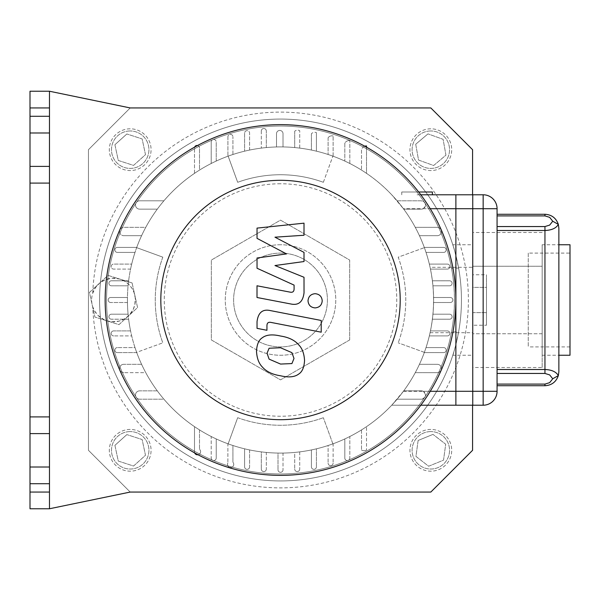 <?xml version="1.0" encoding="UTF-8"?>
<svg xmlns="http://www.w3.org/2000/svg" width="600" height="600" viewBox="0 0 600 600"><rect width="100%" height="100%" fill="white"/><g stroke="black" fill="none" stroke-linecap="round" stroke-linejoin="round"><path stroke-width="0.45" stroke-dasharray="3 2.25" d="M162.81 257.16A125.257 125.257 0 0 0 162.81 342.84A125.257 125.257 0 0 1 162.81 257.16L136.657 247.642A153.09 153.09 0 0 1 228.157 156.142L237.675 182.295A125.257 125.257 0 0 1 323.355 182.295A125.257 125.257 0 0 0 237.675 182.295L228.157 156.142A153.09 153.09 0 0 1 424.373 247.642L398.22 257.16A125.257 125.257 0 0 1 398.22 342.84A125.257 125.257 0 0 0 398.22 257.16L424.373 247.642A153.09 153.09 0 0 1 424.373 352.358L398.22 342.84L424.373 352.358A153.09 153.09 0 0 1 332.88 443.857L323.355 417.705L332.88 443.857A153.09 153.09 0 0 1 136.657 352.358L162.81 342.84L136.657 352.358A153.09 153.09 0 0 1 136.657 247.642L162.81 257.16M237.675 417.705A125.257 125.257 0 0 0 323.355 417.705A125.257 125.257 0 0 1 237.675 417.705L228.157 443.857L237.675 417.705M323.355 182.295L332.88 156.142L323.355 182.295M127.425 300A153.09 153.09 0 0 1 429.48 264.697A153.09 153.09 0 0 1 332.88 443.857A153.09 153.09 0 0 1 127.425 300M286.507 253.905L257.032 238.358L257.032 228.112L304.005 223.163L304.005 235.252L274.972 237.188L304.005 252.375L304.005 261.54L274.972 265.538L304.005 277.267L304.028 292.8C302.933 301.972 298.47 305.685 290.647 303.945L257.002 297.495L257.002 285.78L289.875 292.095C292.688 292.733 294.09 291.615 294.097 288.75L294.09 285.112L257.032 268.245L257.032 258L286.507 253.905M293.993 358.478L291.923 363.57L280.56 364.065L269.108 359.138L267.038 353.235L269.108 348.233L280.56 347.752L291.923 352.665L293.993 358.478M280.56 336.038C288.66 337.267 294.728 340.215 298.77 344.895C302.228 348.375 304.155 353.58 304.545 360.525C304.155 367.343 302.228 371.835 298.77 374.002C294.728 377.108 288.66 377.7 280.56 375.78C272.385 374.535 266.288 371.58 262.26 366.907C258.803 363.397 256.882 358.155 256.493 351.188C256.882 344.4 258.803 339.938 262.26 337.8C266.288 334.688 272.385 334.103 280.56 336.038M270.465 310.605L321.218 320.468L321.218 332.183L271.185 322.455C268.373 321.81 266.962 322.913 266.947 325.778L266.947 330.285L257.032 328.358L257.032 321.69C258.173 312.525 262.65 308.827 270.465 310.605M315.112 307.905C310.785 307.493 308.415 305.13 308.01 300.795C308.415 296.468 310.785 294.097 315.112 293.692C319.447 294.097 321.817 296.468 322.222 300.795C321.817 305.13 319.447 307.493 315.112 307.905M420.803 194.782L472.748 194.782L472.748 405.217L455.88 405.217L455.88 391.298L497.07 391.298A13.92 13.92 0 0 1 483.158 405.217L455.88 405.217M420.803 405.217L391.725 405.217L397.125 399.195L421.35 399.195C426.045 397.62 426.675 394.987 423.248 391.298A4.178 4.178 0 0 0 421.35 390.847L403.74 390.847A153.09 153.09 0 0 0 415.275 372.653L437.257 372.653A4.178 4.178 0 0 0 441.435 368.475A4.178 4.178 0 0 0 437.257 364.298L419.452 364.298A153.09 153.09 0 0 0 424.283 352.605L443.655 352.605A2.505 2.505 0 0 0 446.16 350.1A2.505 2.505 0 0 0 443.655 347.595L426.022 347.595A153.09 153.09 0 0 0 429.338 335.91L447.36 335.91A2.505 2.505 0 0 0 449.865 333.405A2.505 2.505 0 0 0 447.36 330.9L430.455 330.9A153.09 153.09 0 0 0 432.397 319.207L449.588 319.207A2.505 2.505 0 0 0 452.092 316.702A2.505 2.505 0 0 0 449.588 314.197L432.945 314.197A153.09 153.09 0 0 0 433.59 302.505L450.33 302.505A2.505 2.505 0 0 0 452.835 300A2.505 2.505 0 0 0 450.33 297.495L433.59 297.495A153.09 153.09 0 0 0 432.945 285.803L449.588 285.803A2.505 2.505 0 0 0 452.092 283.298A2.505 2.505 0 0 0 449.588 280.793L432.397 280.793A153.09 153.09 0 0 0 430.455 269.1L447.36 269.1A2.505 2.505 0 0 0 449.865 266.595A2.505 2.505 0 0 0 447.36 264.09L429.338 264.09A153.09 153.09 0 0 0 426.022 252.405L443.655 252.405A2.505 2.505 0 0 0 446.16 249.9A2.505 2.505 0 0 0 443.655 247.395L424.283 247.395A153.09 153.09 0 0 0 419.452 235.702L437.257 235.702A4.178 4.178 0 0 0 441.435 231.525A4.178 4.178 0 0 0 437.257 227.347L415.275 227.347A153.09 153.09 0 0 0 403.74 209.153L421.35 209.153A4.178 4.178 0 0 0 423.248 208.702C426.675 205.013 426.045 202.38 421.35 200.805L397.125 200.805L391.725 194.782L403.403 208.702A153.09 153.09 0 0 1 403.403 391.298L391.725 405.217L420.803 405.217M364.763 146.197A4.77 4.77 0 0 0 361.515 150.007L361.515 170.093L361.515 150.007A4.77 4.77 0 0 1 366.525 145.98L366.525 173.355A153.09 153.09 0 0 1 397.125 200.805L421.35 200.805A4.178 4.178 0 0 1 425.528 204.983A4.178 4.178 0 0 1 421.35 209.153L403.74 209.153A153.09 153.09 0 0 1 415.275 227.347L437.257 227.347A4.178 4.178 0 0 1 441.435 231.525A4.178 4.178 0 0 1 437.257 235.702L419.452 235.702A153.09 153.09 0 0 1 424.283 247.395L443.655 247.395A2.505 2.505 0 0 1 446.16 249.9A2.505 2.505 0 0 1 443.655 252.405L426.022 252.405A153.09 153.09 0 0 1 429.338 264.09L447.36 264.09A2.505 2.505 0 0 1 449.865 266.595A2.505 2.505 0 0 1 447.36 269.1L430.455 269.1A153.09 153.09 0 0 1 432.397 280.793L449.588 280.793A2.505 2.505 0 0 1 452.092 283.298A2.505 2.505 0 0 1 449.588 285.803L432.945 285.803A153.09 153.09 0 0 1 433.59 297.495L450.33 297.495A2.505 2.505 0 0 1 452.835 300A2.505 2.505 0 0 1 450.33 302.505L433.59 302.505A153.09 153.09 0 0 1 432.945 314.197L449.588 314.197A2.505 2.505 0 0 1 452.092 316.702A2.505 2.505 0 0 1 449.588 319.207L432.397 319.207A153.09 153.09 0 0 1 430.455 330.9L447.36 330.9A2.505 2.505 0 0 1 449.865 333.405A2.505 2.505 0 0 1 447.36 335.91L429.338 335.91A153.09 153.09 0 0 1 426.022 347.595L443.655 347.595A2.505 2.505 0 0 1 446.16 350.1A2.505 2.505 0 0 1 443.655 352.605L424.283 352.605A153.09 153.09 0 0 1 419.452 364.298L437.257 364.298A4.178 4.178 0 0 1 441.435 368.475A4.178 4.178 0 0 1 437.257 372.653L415.275 372.653A153.09 153.09 0 0 1 403.74 390.847L421.35 390.847A4.178 4.178 0 0 1 425.528 395.018A4.178 4.178 0 0 1 421.35 399.195L397.125 399.195A153.09 153.09 0 0 1 366.525 426.645L366.525 450.09L366.525 426.645A153.09 153.09 0 0 1 361.515 429.908L361.515 450.09L361.515 429.908A153.09 153.09 0 0 1 349.822 436.507L349.822 458.048L349.822 436.507A153.09 153.09 0 0 1 344.812 438.938L344.812 458.048L344.812 438.938A153.09 153.09 0 0 1 333.12 443.768L333.12 463.14L333.12 443.768A153.09 153.09 0 0 1 328.11 445.507L328.11 463.14L328.11 445.507A153.09 153.09 0 0 1 316.425 448.822L316.425 466.845L316.425 448.822A153.09 153.09 0 0 1 311.415 449.94L311.415 466.845L311.415 449.94A153.09 153.09 0 0 1 299.722 451.882L299.722 469.072L299.722 451.882A153.09 153.09 0 0 1 294.712 452.43L294.712 469.072L294.712 452.43A153.09 153.09 0 0 1 283.02 453.075L283.02 469.815L283.02 453.075A153.09 153.09 0 0 1 278.01 453.075L278.01 469.815L278.01 453.075A153.09 153.09 0 0 1 266.317 452.43L266.317 469.072L266.317 452.43A153.09 153.09 0 0 1 261.308 451.882L261.308 469.072L261.308 451.882A153.09 153.09 0 0 1 249.615 449.94L249.615 466.845L249.615 449.94A153.09 153.09 0 0 1 244.605 448.822L244.605 466.845L244.605 448.822A153.09 153.09 0 0 1 232.92 445.507L232.92 462.27L232.92 445.507A153.09 153.09 0 0 1 227.888 443.76L227.873 462.9L227.888 443.76A153.09 153.09 0 0 1 216.218 438.938L216.218 458.048L216.218 438.938A153.09 153.09 0 0 1 211.208 436.507L211.208 458.048L211.208 436.507A153.09 153.09 0 0 1 199.515 429.908L199.515 449.295L199.515 429.908A153.09 153.09 0 0 1 194.505 426.645L194.505 450.765L194.505 426.645A153.09 153.09 0 0 1 163.905 399.195L139.68 399.195L163.905 399.195A153.09 153.09 0 0 1 157.29 390.847L139.68 390.847L157.29 390.847A153.09 153.09 0 0 1 145.755 372.653L123.773 372.653L145.755 372.653A153.09 153.09 0 0 1 141.578 364.298L123.773 364.298L141.578 364.298A153.09 153.09 0 0 1 136.748 352.605L117.375 352.605L136.748 352.605A153.09 153.09 0 0 1 135.007 347.595L117.375 347.595L135.007 347.595A153.09 153.09 0 0 1 131.692 335.91L113.677 335.91L131.692 335.91A153.09 153.09 0 0 1 130.575 330.9L113.677 330.9L130.575 330.9A153.09 153.09 0 0 1 128.632 319.207L111.442 319.207L128.632 319.207A153.09 153.09 0 0 1 128.085 314.197L111.442 314.197L128.085 314.197A153.09 153.09 0 0 1 127.44 302.505L110.7 302.505L127.44 302.505A153.09 153.09 0 0 1 127.44 297.495L110.7 297.495L127.44 297.495A153.09 153.09 0 0 1 128.085 285.803L111.442 285.803L128.085 285.803A153.09 153.09 0 0 1 128.632 280.793L111.442 280.793A2.505 2.505 0 0 0 108.938 283.298A2.505 2.505 0 0 0 111.442 285.803A2.505 2.505 0 0 1 108.938 283.298A2.505 2.505 0 0 1 111.442 280.793L128.632 280.793A153.09 153.09 0 0 1 130.575 269.1L113.677 269.1L130.575 269.1A153.09 153.09 0 0 1 131.692 264.09L113.677 264.09A2.505 2.505 0 0 0 111.172 266.595A2.505 2.505 0 0 0 113.677 269.1A2.505 2.505 0 0 1 111.172 266.595A2.505 2.505 0 0 1 113.677 264.09L131.692 264.09A153.09 153.09 0 0 1 135.007 252.405L117.375 252.405L135.007 252.405A153.09 153.09 0 0 1 136.748 247.395L117.375 247.395A2.505 2.505 0 0 0 114.87 249.9A2.505 2.505 0 0 0 117.375 252.405A2.505 2.505 0 0 1 114.87 249.9A2.505 2.505 0 0 1 117.375 247.395L136.748 247.395A153.09 153.09 0 0 1 141.578 235.702L123.773 235.702L141.578 235.702A153.09 153.09 0 0 1 145.755 227.347L123.773 227.347A4.178 4.178 0 0 0 119.602 231.525A4.178 4.178 0 0 0 123.773 235.702A4.178 4.178 0 0 1 119.602 231.525A4.178 4.178 0 0 1 123.773 227.347L145.755 227.347A153.09 153.09 0 0 1 157.29 209.153L139.68 209.153L157.29 209.153A153.09 153.09 0 0 1 163.905 200.805L139.68 200.805A4.178 4.178 0 0 0 135.502 204.983A4.178 4.178 0 0 0 139.68 209.153A4.178 4.178 0 0 1 135.502 204.983A4.178 4.178 0 0 1 139.68 200.805L163.905 200.805A153.09 153.09 0 0 1 194.505 173.355L194.505 147.99L194.505 173.355A153.09 153.09 0 0 1 199.515 170.093L199.515 147.99A2.505 2.505 0 0 0 197.01 145.485A2.505 2.505 0 0 0 194.505 147.99A2.505 2.505 0 0 1 194.678 147.083A175.358 175.358 0 0 1 366.525 147.18L366.525 173.355A153.09 153.09 0 0 0 199.515 170.093L199.515 147.99A2.505 2.505 0 0 0 197.498 145.538M417.075 194.782L432.39 194.782L417.075 194.782M418.673 192L401.768 192L432.39 192L401.768 192L432.39 192L432.39 194.782M280.515 453.09A153.09 153.09 0 0 0 433.605 301.252A153.09 153.09 0 0 0 283.02 146.925A153.09 153.09 0 0 0 127.425 298.748A153.09 153.09 0 0 0 280.515 453.09A153.09 153.09 0 0 1 127.815 310.972A153.09 153.09 0 0 1 258.623 148.477A153.09 153.09 0 0 1 430.072 267.3C434.707 289.103 434.707 310.897 430.072 332.7A153.09 153.09 0 0 1 194.663 426.75A153.09 153.09 0 0 1 194.663 173.25A153.09 153.09 0 0 1 430.072 267.3A153.09 153.09 0 0 1 280.515 453.09M110.7 297.495A2.505 2.505 0 0 0 108.195 300A2.505 2.505 0 0 0 110.7 302.505A2.505 2.505 0 0 1 108.195 300A2.505 2.505 0 0 1 110.7 297.495M111.442 314.197A2.505 2.505 0 0 0 108.938 316.702A2.505 2.505 0 0 0 111.442 319.207A2.505 2.505 0 0 1 108.938 316.702A2.505 2.505 0 0 1 111.442 314.197M113.677 330.9A2.505 2.505 0 0 0 111.172 333.405A2.505 2.505 0 0 0 113.677 335.91A2.505 2.505 0 0 1 111.172 333.405A2.505 2.505 0 0 1 113.677 330.9M117.375 347.595A2.505 2.505 0 0 0 114.87 350.1A2.505 2.505 0 0 0 117.375 352.605A2.505 2.505 0 0 1 114.87 350.1A2.505 2.505 0 0 1 117.375 347.595M123.773 364.298A4.178 4.178 0 0 0 119.602 368.475A4.178 4.178 0 0 0 123.773 372.653A4.178 4.178 0 0 1 119.602 368.475A4.178 4.178 0 0 1 123.773 364.298M139.68 390.847A4.178 4.178 0 0 0 135.502 395.018A4.178 4.178 0 0 0 139.68 399.195A4.178 4.178 0 0 1 135.502 395.018A4.178 4.178 0 0 1 139.68 390.847M194.625 452.888A3.113 3.113 0 0 1 194.505 450.765A3.113 3.113 0 0 0 200.115 453.338A3.113 3.113 0 0 0 199.515 449.295A3.113 3.113 0 0 1 198 454.732A175.358 175.358 0 0 1 194.678 147.083M211.208 458.048A2.505 2.505 0 0 0 213.712 460.553A2.505 2.505 0 0 0 216.218 458.048A2.505 2.505 0 0 1 213.712 460.553A2.505 2.505 0 0 1 211.208 458.048M227.873 462.9A3.135 3.135 0 0 0 232.987 466.455A3.135 3.135 0 0 0 232.92 462.27A3.135 3.135 0 0 1 228.84 466.972A3.135 3.135 0 0 1 227.873 462.9M244.605 466.845A2.505 2.505 0 0 0 247.11 469.35A2.505 2.505 0 0 0 249.615 466.845A2.505 2.505 0 0 1 247.11 469.35A2.505 2.505 0 0 1 244.605 466.845M261.308 469.072A2.505 2.505 0 0 0 263.812 471.577A2.505 2.505 0 0 0 266.317 469.072A2.505 2.505 0 0 1 263.812 471.577A2.505 2.505 0 0 1 261.308 469.072M278.01 469.815A2.505 2.505 0 0 0 280.515 472.32A2.505 2.505 0 0 0 283.02 469.815A2.505 2.505 0 0 1 280.515 472.32A2.505 2.505 0 0 1 278.01 469.815M294.712 469.072A2.505 2.505 0 0 0 297.218 471.577A2.505 2.505 0 0 0 299.722 469.072A2.505 2.505 0 0 1 297.218 471.577A2.505 2.505 0 0 1 294.712 469.072M311.415 466.845A2.505 2.505 0 0 0 313.92 469.35A2.505 2.505 0 0 0 316.425 466.845A2.505 2.505 0 0 1 313.92 469.35A2.505 2.505 0 0 1 311.415 466.845M328.11 463.14A2.505 2.505 0 0 0 330.615 465.645A2.505 2.505 0 0 0 333.12 463.14A2.505 2.505 0 0 1 330.615 465.645A2.505 2.505 0 0 1 328.11 463.14M344.812 458.048A2.505 2.505 0 0 0 347.317 460.553A2.505 2.505 0 0 0 349.822 458.048A2.505 2.505 0 0 1 347.317 460.553A2.505 2.505 0 0 1 344.812 458.048M361.515 450.09A5.423 5.423 0 0 0 366.525 450.09A5.423 5.423 0 0 1 361.515 450.09M344.812 143.257L344.812 161.062L344.812 143.257A4.74 4.74 0 0 1 349.822 140.648A4.74 4.74 0 0 0 344.812 143.257M349.822 163.493L349.822 140.648L349.822 163.493M328.11 137.73L328.11 154.493L328.11 137.73A4.732 4.732 0 0 1 333.12 135.99A4.732 4.732 0 0 0 328.11 137.73M333.12 156.233L333.12 135.99L333.12 156.233M311.415 133.703L311.415 150.06L311.415 133.703A4.725 4.725 0 0 1 316.425 132.615A4.725 4.725 0 0 0 311.415 133.703M316.425 151.178L316.425 132.615L316.425 151.178M294.712 131.19L294.712 147.57L294.712 131.19A4.725 4.725 0 0 1 299.722 130.672A4.725 4.725 0 0 0 294.712 131.19M299.722 148.118L299.722 130.672L299.722 148.118M276.51 133.703L276.51 146.962L276.51 133.703A3.255 3.255 0 0 1 279.765 130.44A3.255 3.255 0 0 1 283.02 133.703A3.255 3.255 0 0 0 279.765 130.44A3.255 3.255 0 0 0 276.51 133.703M283.02 146.925L283.02 133.703L283.02 146.925M261.308 131.017L261.308 148.118L261.308 131.017A2.505 2.505 0 0 1 263.812 128.512A2.505 2.505 0 0 1 266.317 131.017A2.505 2.505 0 0 0 263.812 128.512A2.505 2.505 0 0 0 261.308 131.017M266.317 147.57L266.317 131.017L266.317 147.57M244.605 133.155L244.605 151.178L244.605 133.155A2.505 2.505 0 0 1 247.11 130.65A2.505 2.505 0 0 1 249.615 133.155A2.505 2.505 0 0 0 247.11 130.65A2.505 2.505 0 0 0 244.605 133.155M249.615 150.06L249.615 133.155L249.615 150.06M227.91 136.86L227.91 156.233L227.91 136.86A2.505 2.505 0 0 1 230.415 134.355A2.505 2.505 0 0 1 232.92 136.86A2.505 2.505 0 0 0 230.415 134.355A2.505 2.505 0 0 0 227.91 136.86M232.92 154.493L232.92 136.86L232.92 154.493M211.208 141.953L211.208 163.493L211.208 141.953A2.505 2.505 0 0 1 213.712 139.447A2.505 2.505 0 0 1 216.218 141.953A2.505 2.505 0 0 0 213.712 139.447A2.505 2.505 0 0 0 211.208 141.953M216.218 161.062L216.218 141.953L216.218 161.062M366.525 147.18A175.358 175.358 0 0 1 434.303 384.27A175.358 175.358 0 0 1 198 454.732M451.537 268.11A173.97 173.97 0 0 1 280.515 473.97A173.97 173.97 0 0 1 129.855 213.015A173.97 173.97 0 0 1 431.175 213.015A173.97 173.97 0 0 1 280.515 473.97A173.97 173.97 0 0 1 129.855 213.015A173.97 173.97 0 0 1 431.175 213.015A173.97 173.97 0 0 1 280.515 473.97A173.97 173.97 0 0 1 129.855 213.015A173.97 173.97 0 0 1 431.175 213.015A173.97 173.97 0 0 1 280.515 473.97A173.97 173.97 0 0 1 129.855 213.015A173.97 173.97 0 0 1 431.175 213.015A173.97 173.97 0 0 1 280.515 473.97A173.97 173.97 0 0 1 106.875 310.68A173.97 173.97 0 0 1 259.185 127.343A173.97 173.97 0 0 1 451.537 268.11C455.408 289.373 455.408 310.627 451.537 331.89A173.97 173.97 0 0 1 184.44 445.035A173.97 173.97 0 0 1 184.44 154.965A173.97 173.97 0 0 1 451.537 268.11L458.61 268.11C455.34 253.17 453.397 245.377 452.798 244.748L472.575 244.748L472.575 232.5L472.575 267.3L430.072 267.3M472.575 194.782L472.575 266.25L472.575 149.692L430.822 107.94L130.208 107.94L88.455 149.692L88.455 450.308L130.208 492.06L430.822 492.06L472.575 450.308L472.575 355.252L452.798 355.252A180.93 180.93 0 0 1 174.352 446.513A180.93 180.93 0 0 1 174.352 153.488A180.93 180.93 0 0 1 452.798 244.748M49.485 91.238L49.485 508.763L30 508.763L30 91.238L49.485 91.238L130.208 107.94L88.455 149.692L88.455 450.308L130.208 492.06L49.485 508.763M430.072 332.7L472.575 332.7L472.575 405.217M130.208 130.965A18.727 18.727 0 0 0 113.993 159.053A18.727 18.727 0 0 0 146.422 159.053A18.727 18.727 0 0 0 130.208 130.965A18.727 18.727 0 0 1 146.422 159.053A18.727 18.727 0 0 1 113.993 159.053A18.727 18.727 0 0 1 130.208 130.965M130.208 431.588A18.727 18.727 0 0 0 113.993 459.675A18.727 18.727 0 0 0 146.422 459.675A18.727 18.727 0 0 0 130.208 431.588A18.727 18.727 0 0 1 146.422 459.675A18.727 18.727 0 0 1 113.993 459.675A18.727 18.727 0 0 1 130.208 431.588M430.822 130.965A18.727 18.727 0 0 0 414.607 159.053A18.727 18.727 0 0 0 447.037 159.053A18.727 18.727 0 0 0 430.822 130.965A18.727 18.727 0 0 1 447.037 159.053A18.727 18.727 0 0 1 414.607 159.053A18.727 18.727 0 0 1 430.822 130.965M430.822 431.588A18.727 18.727 0 0 0 414.607 459.675A18.727 18.727 0 0 0 447.037 459.675A18.727 18.727 0 0 0 430.822 431.588A18.727 18.727 0 0 1 447.037 459.675A18.727 18.727 0 0 1 414.607 459.675A18.727 18.727 0 0 1 430.822 431.588M472.575 341.782L472.575 266.25L472.575 341.782M472.575 244.748L472.575 355.252M472.575 332.7L472.575 267.3M452.798 355.252C453.397 354.623 455.34 346.83 458.61 331.89L451.537 331.89M458.61 268.11A180.93 180.93 0 0 0 180.96 148.928A180.93 180.93 0 0 0 180.96 451.072A180.93 180.93 0 0 0 458.61 331.89M542.168 266.25L542.168 333.75L542.168 266.25L472.575 266.25L542.168 266.25M542.168 367.5L542.168 333.75L542.168 367.5L472.575 367.5M542.168 244.748L542.168 355.252L542.168 244.748L558.862 244.748M542.168 333.75L472.575 333.75L542.168 333.75M542.168 232.5L472.575 232.5M528.248 253.095L528.248 346.905L528.248 253.095L570 253.095L570 346.905L570 253.095M570 244.748L570 355.252M49.485 132.99L30 132.99M49.485 166.395L30 166.395M49.485 433.605L30 433.605M49.485 467.01L30 467.01M280.515 253.095A46.905 46.905 0 0 1 321.135 323.452A46.905 46.905 0 0 1 239.895 323.452A46.905 46.905 0 0 1 280.515 253.095A46.905 46.905 0 0 0 239.895 323.452A46.905 46.905 0 0 0 321.135 323.452A46.905 46.905 0 0 0 280.515 253.095M120.06 279.157A21.848 21.848 0 0 0 92.175 304.748A21.848 21.848 0 0 0 128.28 316.095A21.848 21.848 0 0 0 120.06 279.157L108.023 275.37L89.438 292.433L94.92 317.062L118.988 324.63L137.572 307.567L132.09 282.938L120.06 279.157M132.09 282.938L108.023 275.37L89.438 292.433L94.92 317.062L118.988 324.63L137.572 307.567L132.09 282.938M106.95 320.843L111.465 321.757L119.325 321.06L124.808 318.697L129.248 315.15L133.17 309.517L134.835 304.733L135.27 298.035L133.995 292.403L131.843 288.12L128.715 284.31L124.74 281.257L119.663 279.038L111.998 278.205L104.85 279.938L99.645 283.11L95.558 287.543L92.752 293.16A21.848 21.848 0 0 0 92.752 306.84L94.485 310.755L98.07 315.465L104.235 319.785L106.95 320.843M88.455 450.308L130.208 492.06L88.455 450.308L88.455 149.692L130.208 107.94L88.455 149.692L88.455 450.308M130.208 107.94L430.822 107.94L472.575 149.692L430.822 107.94L130.208 107.94M472.575 149.692L472.575 450.308L430.822 492.06L472.575 450.308L472.575 149.692M430.822 492.06L130.208 492.06L430.822 492.06M92.752 293.16A187.89 187.89 0 0 1 371.918 135.84A187.89 187.89 0 0 1 385.222 456A187.89 187.89 0 0 1 92.752 306.84M430.822 429.435A20.88 20.88 0 0 0 412.748 460.748A20.88 20.88 0 0 0 448.905 460.748A20.88 20.88 0 0 0 430.822 429.435A20.88 20.88 0 0 0 412.748 460.748A20.88 20.88 0 0 0 448.905 460.748A20.88 20.88 0 0 0 430.822 429.435M430.822 128.812A20.88 20.88 0 0 0 412.748 160.132A20.88 20.88 0 0 0 448.905 160.132A20.88 20.88 0 0 0 430.822 128.812A20.88 20.88 0 0 0 412.748 160.132A20.88 20.88 0 0 0 448.905 160.132A20.88 20.88 0 0 0 430.822 128.812M130.208 429.435A20.88 20.88 0 0 0 112.125 460.748A20.88 20.88 0 0 0 148.282 460.748A20.88 20.88 0 0 0 130.208 429.435A20.88 20.88 0 0 0 112.125 460.748A20.88 20.88 0 0 0 148.282 460.748A20.88 20.88 0 0 0 130.208 429.435M130.208 128.812A20.88 20.88 0 0 0 112.125 160.132A20.88 20.88 0 0 0 148.282 160.132A20.88 20.88 0 0 0 130.208 128.812A20.88 20.88 0 0 0 112.125 160.132A20.88 20.88 0 0 0 148.282 160.132A20.88 20.88 0 0 0 130.208 128.812M472.575 274.77L472.575 287.385L486.495 287.385L486.495 274.77L486.495 325.23L486.495 287.385L472.575 287.385L472.575 274.77L486.495 274.77M472.575 325.23L472.575 287.385L472.575 312.615L486.495 312.615L472.575 312.615L472.575 325.23L486.495 325.23M349.688 339.938L280.515 379.868L211.343 339.938L211.343 260.062L280.515 220.132L349.688 260.062L349.688 339.938L280.515 379.868L211.343 339.938L211.343 260.062L280.515 220.132L349.688 260.062L349.688 339.938M114.915 445.357L126.855 434.595L114.915 445.357L118.275 461.07L133.56 466.028L145.493 455.265L142.14 439.545L126.855 434.595L142.14 439.545L145.493 455.265L133.56 466.028L118.275 461.07L114.915 445.357M114.915 144.735L126.855 133.972L114.915 144.735L118.275 160.455L133.56 165.405L145.493 154.642L142.14 138.93L126.855 133.972L142.14 138.93L145.493 154.642L133.56 165.405L118.275 160.455L114.915 144.735M415.71 144.24L427.987 133.875L415.71 144.24L418.545 160.058L433.658 165.51L445.942 155.145L443.107 139.328L427.987 133.875L443.107 139.328L445.942 155.145L433.658 165.51L418.545 160.058L415.71 144.24M418.125 440.467L432.998 434.385L418.125 440.467L415.95 456.39L428.647 466.23L443.528 460.155L445.702 444.232L432.998 434.385L445.702 444.232L443.528 460.155L428.647 466.23L415.95 456.39L418.125 440.467M280.515 473.97A173.97 173.97 0 0 1 129.855 213.015A173.97 173.97 0 0 1 431.175 213.015A173.97 173.97 0 0 1 280.515 473.97A173.97 173.97 0 0 1 129.855 213.015A173.97 173.97 0 0 1 431.175 213.015A173.97 173.97 0 0 1 280.515 473.97M280.515 480.93A180.93 180.93 0 0 1 123.825 209.535A180.93 180.93 0 0 1 437.205 209.535A180.93 180.93 0 0 1 280.515 480.93A180.93 180.93 0 0 1 123.825 209.535A180.93 180.93 0 0 1 437.205 209.535A180.93 180.93 0 0 1 280.515 480.93M280.515 244.748A55.252 55.252 0 0 0 232.665 327.63A55.252 55.252 0 0 0 328.365 327.63A55.252 55.252 0 0 0 280.515 244.748A55.252 55.252 0 0 0 232.665 327.63A55.252 55.252 0 0 0 328.365 327.63A55.252 55.252 0 0 0 280.515 244.748M497.07 373.447L497.07 384.105L497.07 373.447L544.95 373.447L544.95 369.51C551.662 369.757 556.125 371.782 558.345 375.593L552.735 378.772L549.668 374.903L544.95 373.447M497.07 385.732L497.07 384.105L497.07 385.732L544.95 385.732L544.95 384.105L549.668 382.642L552.735 378.772M497.07 230.49L497.07 369.51L497.07 226.553L497.07 230.49L544.95 230.49L544.95 226.553L549.668 225.097L552.735 221.228L549.668 217.358L544.95 215.895L544.95 214.267L497.07 214.267L497.07 226.553L497.07 214.267M497.07 369.51L544.95 369.51L544.95 230.49C551.662 230.243 556.125 228.218 558.345 224.407L552.735 221.228M558.862 228.188L558.862 371.812M497.07 208.702L455.88 208.702L455.88 194.782L483.158 194.782A13.92 13.92 0 0 1 497.07 208.702L497.07 391.298M455.88 208.702L455.88 391.298M403.403 391.298L472.748 391.298M472.748 208.702L403.403 208.702M430.237 391.298L423.248 391.298M423.248 208.702L430.237 208.702M280.515 183.757A116.243 116.243 0 0 0 165.105 313.86A116.243 116.243 0 0 0 289.77 415.875A116.243 116.243 0 0 0 396.668 295.373A116.243 116.243 0 0 0 280.515 183.757M497.07 226.553L544.95 226.553M544.95 215.895L497.07 215.895M483.158 405.217L483.158 194.782M401.768 194.782L401.768 192L401.768 194.782M570 346.905L528.248 346.905M542.168 355.252L558.862 355.252"/><path stroke-width="0.9" d="M257.032 238.358L286.507 253.905L257.032 258L257.032 268.245L294.09 285.112L294.097 288.75C294.09 291.615 292.688 292.733 289.875 292.095L257.002 285.78L257.002 297.495L290.647 303.945C298.47 305.685 302.933 301.972 304.028 292.8L304.005 277.267L274.972 265.538L304.005 261.54L304.005 252.375L274.972 237.188L304.005 235.252L304.005 223.163L257.032 228.112L257.032 238.358M291.923 363.57L293.993 358.478L291.923 352.665L280.56 347.752L269.108 348.233L267.038 353.235L269.108 359.138L280.56 364.065L291.923 363.57M298.77 344.895C294.728 340.215 288.66 337.267 280.56 336.038C272.385 334.103 266.288 334.688 262.26 337.8C258.803 339.938 256.882 344.4 256.493 351.188C256.882 358.155 258.803 363.397 262.26 366.907C266.288 371.58 272.385 374.535 280.56 375.78C288.66 377.7 294.728 377.108 298.77 374.002C302.228 371.835 304.155 367.343 304.545 360.525C304.155 353.58 302.228 348.375 298.77 344.895M321.218 320.468L270.465 310.605C262.65 308.827 258.173 312.525 257.032 321.69L257.032 328.358L266.947 330.285L266.947 325.778C266.962 322.913 268.373 321.81 271.185 322.455L321.218 332.183L321.218 320.468M308.01 300.795C308.415 305.13 310.785 307.493 315.112 307.905C319.447 307.493 321.817 305.13 322.222 300.795C321.817 296.468 319.447 294.097 315.112 293.692C310.785 294.097 308.415 296.468 308.01 300.795M455.88 405.217L483.158 405.217A13.92 13.92 0 0 0 497.07 391.298L455.88 391.298L455.88 405.217L420.803 405.217L472.748 405.217L472.748 194.782L420.803 194.782M432.39 194.782L432.39 192L418.673 192M280.515 419.692A119.692 119.692 0 0 1 176.858 240.157A119.692 119.692 0 0 1 384.173 240.157A119.692 119.692 0 0 1 280.515 419.692M280.515 475.357A175.358 175.358 0 0 0 450.57 257.197A175.358 175.358 0 0 0 197.498 145.538A175.358 175.358 0 0 0 280.515 475.357M198 454.732A3.113 3.113 0 0 1 194.625 452.888M194.678 147.083A2.505 2.505 0 0 1 197.498 145.538M364.763 146.197A4.77 4.77 0 0 1 366.525 145.98L366.525 147.18M472.575 405.217L472.575 450.308L430.822 492.06L130.208 492.06L49.485 508.763L49.485 492.06L30 492.06L30 483.713L49.485 483.713L49.485 467.01L30 467.01L30 433.605L49.485 433.605L49.485 416.91L30 416.91L30 183.09L49.485 183.09L49.485 166.395L30 166.395L30 132.99L49.485 132.99L49.485 116.288L30 116.288L30 107.94L49.485 107.94L49.485 91.238L130.208 107.94L430.822 107.94L472.575 149.692L472.575 194.782M30 492.06L30 508.763L49.485 508.763M30 467.01L30 483.713M30 416.91L30 433.605M30 166.395L30 183.09M30 116.288L30 132.99M49.485 91.238L30 91.238L30 107.94M49.485 183.09L49.485 416.91M49.485 483.713L49.485 492.06M49.485 107.94L49.485 116.288M558.862 244.748L570 244.748L570 355.252L558.862 355.252M49.485 132.99L49.485 166.395M49.485 433.605L49.485 467.01M497.07 385.732L544.95 385.732C551.662 385.32 556.125 381.945 558.345 375.593L558.862 371.812L558.345 375.593L552.735 378.772L549.668 382.642L544.95 384.105L544.95 385.732C551.662 385.32 556.125 381.945 558.345 375.593C556.125 371.782 551.662 369.757 544.95 369.51L544.95 373.447L549.668 374.903L552.735 378.772M497.07 215.895L544.95 215.895L544.95 214.267C551.662 214.68 556.125 218.055 558.345 224.407L552.735 221.228L549.668 225.097L544.95 226.553L544.95 230.49C551.662 230.243 556.125 228.218 558.345 224.407C556.125 218.055 551.662 214.68 544.95 214.267L497.07 214.267M558.862 228.188L558.345 224.407L558.862 228.188L558.862 371.812M497.07 208.702A13.92 13.92 0 0 0 483.158 194.782L455.88 194.782L455.88 208.702L497.07 208.702L497.07 391.298M455.88 391.298L455.88 208.702M472.748 391.298L430.237 391.298M430.237 208.702L472.748 208.702M497.07 373.447L544.95 373.447M497.07 230.49L544.95 230.49L544.95 369.51L497.07 369.51M544.95 384.105L497.07 384.105L544.95 384.105M544.95 215.895L549.668 217.358L552.735 221.228M544.95 226.553L497.07 226.553M483.158 194.782L483.158 405.217"/></g></svg>
